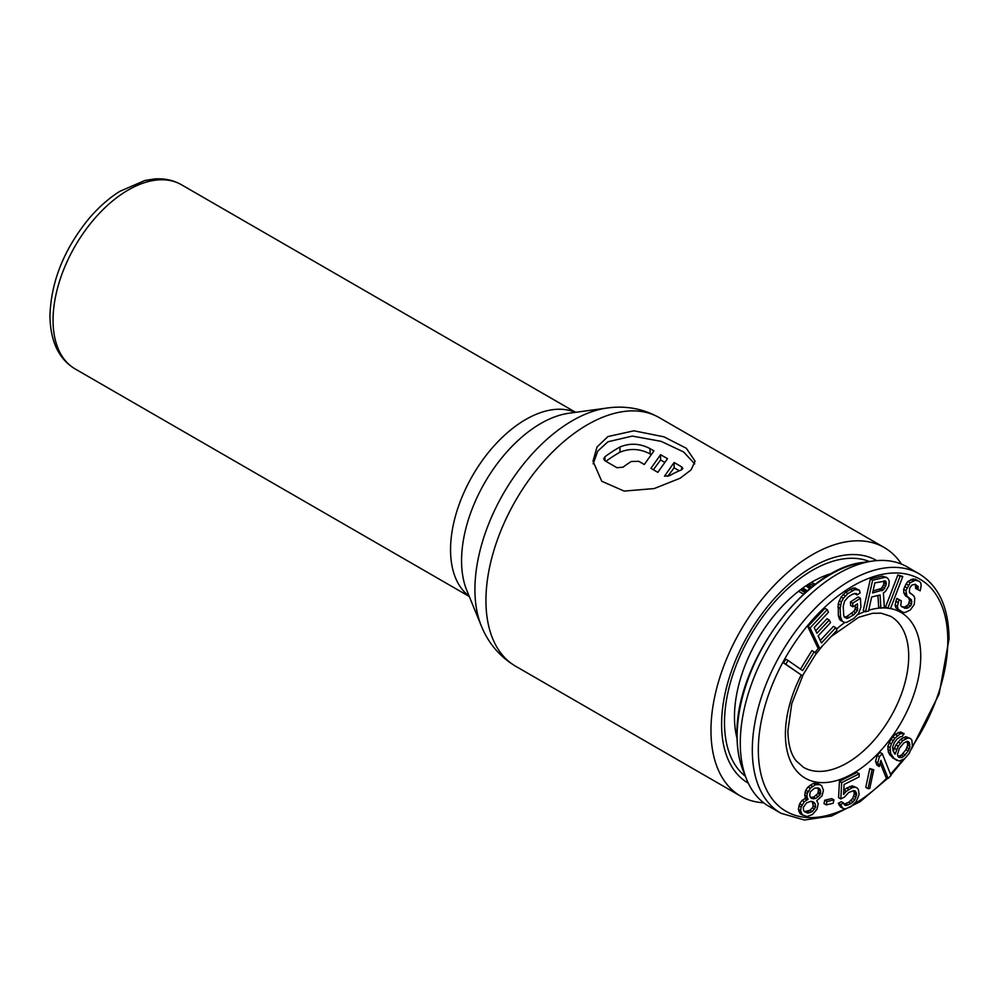 <?xml version="1.0" encoding="UTF-8"?>
<svg xmlns="http://www.w3.org/2000/svg" width="999" height="999" viewBox="0 0 999 999"><rect width="100%" height="100%" fill="white"/><g stroke="black" fill="none" stroke-linecap="round" stroke-linejoin="round"><path stroke-width="1.5" d="M869.38 561.525A124.413 71.828 120 0 0 775.511 600.998A124.413 71.828 120 0 0 724.5 722.627A124.413 71.828 -60 0 0 745.391 776.298M832.329 573.276A110.302 63.686 120 0 0 734.465 716.87A110.302 63.686 -60 0 0 737.037 738.323M821.64 785.626L817.469 783.316L813.261 783.403L808.066 786.95L805.781 790.209L804.694 795.092L805.756 798.126L801.997 800.449L799.724 803.708L798.351 809.265L800.162 813.86L806.942 816.57L812.437 814.51L816.882 809.415L818.256 803.858L816.757 800.748L822.065 795.778L823.451 790.221L821.64 785.626L819.729 784.627L815.509 784.715L810.326 788.248L807.192 793.543L806.942 796.39L808.004 799.437L804.257 801.747L801.136 807.042L800.599 810.576L802.409 815.159M833.94 799.924L831.68 798.613L824.749 800.224L823.988 803.583L826.248 804.882L833.178 803.283L833.94 799.924L827.01 801.523L826.248 804.882M859.24 773.788L856.98 772.477L839.435 781.318L838.573 797.639L840.821 798.938L844.43 797.127L848.7 792.532L853.82 790.559L855.306 791.033L856.643 794.018L854.832 799.824L851.123 803.521L845.991 805.494L844.517 805.019L843.618 803.034L840.521 804.595L842.831 808.316L845.316 808.89L850.948 806.668L856.243 801.548L859.128 794.605L858.391 789.472L856.98 787.749L854.507 787.162L851.96 787.836L846.253 791.32L843.568 794.505L844.105 784.465L859.065 776.922L859.24 773.788L841.695 782.617L840.821 798.938M856.98 787.749L852.247 785.863L846.603 788.086L843.793 790.246M843.618 803.034L841.358 801.722L838.261 803.283L840.571 807.005L842.831 808.316M853.633 790.596L854.32 793.98L852.572 798.526L848.863 802.222L844.105 804.12M873.763 769.717L869.779 768.568L865.771 787.349L868.031 788.648L869.754 788.498L873.763 769.717L872.04 769.867L868.031 788.648M880.206 762.974L885.876 777.122L888.123 778.421L891.033 775.486L882.304 753.708L879.395 756.643L877.796 762.824L879.282 766.533L880.881 760.351L888.123 778.421M882.304 753.708L880.044 752.409L877.147 755.344L875.536 761.525L877.022 765.222L879.282 766.533M910.364 738.461L908.016 737.974L902.821 740.659L898.251 746.166L895.054 754.245L893.094 751.011L892.582 747.277L894.242 742.794L896.802 739.285L900.261 736.775L902.01 736.6L904.132 733.678L900.336 733.703L894.879 738.224L891.345 743.805L890.109 747.714L890.671 753.608L894.417 758.815L899.287 761.026L904.782 758.666L909.352 753.159L912.412 746.003L911.862 740.109L910.364 738.461L905.768 736.675L900.561 739.36L896.003 744.867L893.256 751.323M904.132 733.678L900.561 731.967L895.054 734.327L890.921 739.248L887.849 746.415L888.411 752.297L890.072 755.194L896.94 760.539M788.086 660.476L785.838 659.165L783.541 662.899L802.459 675.799L816.245 653.408L814.123 651.922L802.634 670.591L788.086 660.476L785.788 664.21L802.459 675.799M814.123 651.922L811.862 650.624L800.486 669.105M827.209 609.615L824.949 608.316L807.841 626.648L817.594 647.352L819.854 648.651L836.962 630.319L835.713 627.684L821.465 642.956L818.144 635.901L830.494 622.664L829.245 620.017L816.895 633.266L814.197 627.534L828.446 612.262L827.209 609.615L810.102 627.946L819.854 648.651M829.245 620.017L826.997 618.718L815.733 630.794M835.713 627.684L833.466 626.373L820.291 640.484M859.452 590.334L855.007 588.011L852.884 588.161L845.629 592.245L841.071 597.027L838.236 603.746L838.361 615.884L840.196 620.192L844.642 622.514L846.765 622.365L854.02 618.281L858.566 613.498L860.901 607.105L860.414 598.264L852.671 603.271L852.871 606.805L857.517 603.808L857.342 610.626L853.833 614.735L847.09 618.493L844.355 617.207L843.705 615.184L843.231 606.331L844.555 601.198L848.076 597.09L852.709 594.08L856.418 593.518L857.03 594.954L860.127 592.944L859.452 590.334L855.132 589.46L847.876 593.556L843.331 598.326L841.395 602.022L840.134 608.341L840.609 617.182L842.444 621.49M854.669 593.394L857.03 594.954M855.406 605.169L855.094 609.328L853.608 611.513L846.927 616.445L844.33 617.132M860.414 598.264L858.166 596.952L850.424 601.972L850.611 605.506L852.871 606.805M886.85 577.534L882.279 576.136L870.391 578.896L863.273 610.451L865.534 611.75L868.506 611.063L871.677 596.965L880.094 595.017L880.881 608.191L884.352 607.392L883.378 592.981L885.663 591.183L888.698 586.026L889.26 581.43L888.386 579.095L886.85 577.534L884.527 577.447L872.639 580.194L865.534 611.75M877.946 595.516L878.633 606.893L880.881 608.191M902.784 576.51L897.839 574.987L885.564 606.967L887.824 608.279L890.521 608.491L902.784 576.51L900.099 576.286L887.824 608.279M915.371 584.403L915.658 588.436L920.204 590.834L921.178 585.514L920.716 582.829L919.167 581.256L915.371 580.269L910.189 582.742L905.906 590.609L906.83 596.003L911.463 599.875L911.587 604.058L910.514 606.031L906.83 608.391L901.897 606.855L900.723 605.481L901.335 600.811L899.038 599.725L897.364 606.343L898.201 609.228L902.809 612.25L905.069 612.512L910.264 610.039L914.235 604.495L914.797 598.164L913.973 596.116L909.352 592.257L909.602 588.249L911.762 585.152L915.121 584.278L918.193 586.575L917.919 589.747M912.424 594.555L909.914 593.131M901.335 600.811L896.79 598.413L895.104 605.044L895.953 607.929L899.762 610.789M908.353 597.564L909.639 600.424L908.266 604.72L904.57 607.092L901.573 606.48M919.167 581.256L913.123 578.97L907.929 581.443L906.118 583.891L903.658 589.31L903.758 592.669L905.743 596.091L908.004 597.39M812.112 801.485L813.286 805.743L812.437 807.779L810.002 810.301L804.495 811.625M817.632 787.911L818.443 789.947L817.906 793.468L813.598 797.152L810.501 797.402M907.117 741.333L907.691 745.129L906.018 749.625L901.46 755.132L897.951 756.38M883.99 580.744L883.628 584.74L881.38 588.436L873.026 591.008M811.126 582.567L815.534 584.215M803.696 594.093L798.501 591.296M811.013 587.774L806.755 585.314M811.975 586.987L807.854 584.602M806.443 591.633L801.673 588.873M808.441 589.909L807.617 590.859M807.442 590.759L802.784 588.061M919.18 573.838L907.142 566.895A138.237 79.808 120 0 0 872.477 561.088A138.237 79.808 120 0 0 740.284 743.031A138.237 79.808 -60 0 0 746.553 779.195A138.237 79.808 -60 0 0 768.918 806.318L780.943 813.261A138.237 79.808 -60 0 1 752.309 749.987A138.237 79.808 120 0 1 812.649 610.864A138.237 79.808 120 0 1 919.18 573.838C938.735 585.876 948.688 607.542 949.05 638.848L939.122 694.043L911.4 749.213M808.853 583.965L814.148 585.277M809.777 588.786L805.993 585.826M805.256 592.682L800.449 589.797M804.595 798.676L806.855 799.987M805.756 798.126L808.004 799.437M805.157 797.327L807.417 798.626M804.694 795.092L806.942 796.39M804.944 792.244L807.192 793.543M805.781 790.209L808.041 791.508M808.066 786.95L810.326 788.248M810.226 785.114L812.474 786.413M813.261 783.403L815.509 784.715M815.721 783.054L817.981 784.365M817.469 783.316L819.729 784.627M798.813 811.5L801.073 812.799M798.351 809.265L800.599 810.576M798.875 805.743L801.136 807.042M799.724 803.708L801.972 805.007M801.997 800.449L804.257 801.747M804.694 811.9L803.508 810.289L803.321 807.379L806.605 802.821L810.951 801.31L814.16 802.522L815.346 804.133L815.534 807.042L812.249 811.6L807.916 813.111L804.694 811.9M819.792 788.948L820.691 791.245L820.167 794.779L815.846 798.451L812.075 798.601L810.601 797.664L809.702 795.366L810.226 791.845L814.547 788.161L818.318 788.011L819.792 788.948L818.106 787.986M908.528 741.708L909.939 746.428L908.278 750.923L903.72 756.43L901.847 757.517L898.775 757.292L897.402 754.72L899.325 748.401L903.883 742.894L907.204 741.295L908.528 741.708M872.589 592.931L874.862 582.867L885.601 581.006L886.338 584.028L883.64 589.735L872.589 592.931M805.656 811.8L807.916 813.111M807.691 811.388L809.939 812.686M810.002 810.301L812.249 811.6M812.437 807.779L814.697 809.078M813.286 805.743L815.534 807.042M813.099 802.834L815.346 804.133M812.474 801.548L814.16 802.522M811.563 797.564L813.823 798.863M813.598 797.152L815.846 798.451M816.183 795.379L818.443 796.678M817.906 793.468L820.167 794.779M818.468 792.12L820.728 793.418M818.443 789.947L820.691 791.245M824.749 800.224L827.01 801.523M839.435 781.318L841.695 782.617M843.993 790.022L846.253 791.32M846.603 788.086L848.863 789.397M849.699 786.525L851.96 787.836M852.247 785.863L854.507 787.162M839.16 805.281L841.42 806.58M838.261 803.283L840.521 804.595M844.28 804.507L845.991 805.494M845.766 803.783L848.026 805.082M848.863 802.222L851.123 803.521M850.961 800.561L853.221 801.86M852.572 798.526L854.832 799.824M853.708 796.116L855.968 797.414M854.32 793.98L856.58 795.279M854.395 792.719L856.643 794.018M853.97 791.096L856.23 792.394M869.779 768.568L872.04 769.867M875.536 761.525L877.796 762.824M877.147 755.344L879.395 756.643M903.583 737.437L905.843 738.736M905.768 736.675L908.016 737.974M892.169 757.504L894.417 758.815M890.072 755.194L892.332 756.505M888.411 752.297L890.671 753.608M887.774 749.487L890.022 750.786M887.849 746.415L890.109 747.714M889.085 742.507L891.345 743.805M890.921 739.248L893.181 740.559M892.631 736.912L894.879 738.224M895.054 734.327L897.314 735.626M898.089 732.404L900.336 733.703M900.561 731.967L902.809 733.278M894.167 748.114L896.428 749.412M896.003 744.867L898.251 746.166M898.126 741.945L900.386 743.256M900.561 739.36L902.821 740.659M898.101 756.543L900.099 757.692M899.587 756.218L901.847 757.517M901.46 755.132L903.72 756.43M903.046 753.708L905.294 755.007M906.018 749.625L908.278 750.923M907.005 747.539L909.265 748.838M907.691 745.129L909.939 746.428M907.641 742.969L909.902 744.267M907.167 741.395L909.427 742.694M783.541 662.899L785.788 664.21M807.841 626.648L810.102 627.946M839.035 618.506L841.283 619.805M838.361 615.884L840.609 617.182M837.874 607.03L840.134 608.341M838.236 603.746L840.496 605.057M839.135 600.724L841.395 602.022M841.071 597.027L843.331 598.326M843.081 594.505L845.329 595.816M845.629 592.245L847.876 593.556M850.261 589.248L852.522 590.546M852.884 588.161L855.132 589.46M855.007 588.011L857.267 589.31M844.842 617.182L847.09 618.493M846.927 616.445L849.187 617.744M851.573 613.436L853.833 614.735M853.608 611.513L855.868 612.812M855.094 609.328L857.342 610.626M855.506 607.217L857.766 608.528M850.424 601.972L852.671 603.271M870.391 578.896L872.639 580.194M882.279 576.136L884.527 577.447M879.744 589.447L881.992 590.759M881.38 588.436L883.64 589.735M882.679 586.863L884.927 588.174M883.628 584.74L885.876 586.038M884.078 582.717L886.338 584.028M884.04 580.819L886.288 582.13M897.839 574.987L900.099 576.286M915.996 586.95L918.243 588.249M915.946 585.277L918.193 586.575M895.953 607.929L898.201 609.228M895.104 605.044L897.364 606.343M895.741 601.223L898.001 602.522M896.79 598.413L899.038 599.725M902.696 607.017L904.944 608.316M904.57 607.092L906.83 608.391M906.43 606.331L908.69 607.629M908.266 604.72L910.514 606.031M909.327 602.759L911.587 604.058M909.639 600.424L911.887 601.723M909.202 598.563L911.463 599.875M904.57 594.705L906.83 596.003M903.758 592.669L906.018 593.968M903.658 589.31L905.906 590.609M904.694 586.513L906.955 587.812M906.118 583.891L908.378 585.189M907.929 581.443L910.189 582.742M910.876 579.557L913.136 580.856M913.123 578.97L915.371 580.269M914.997 579.045L917.257 580.344M901.473 564.11A143.544 82.88 -60 0 0 884.24 547.527A143.544 82.88 -60 0 0 773.626 585.988A143.544 82.88 -60 0 0 710.963 730.444A143.544 82.88 120 0 0 740.696 796.166A143.544 82.88 120 0 0 763.673 802.796M607.954 436.563L633.878 430.806L663.935 436.813L686.338 448.276L695.079 461.163L691.071 469.905L680.132 478.234L654.208 488.561L624.15 491.083L601.748 481.256L593.006 461.163L597.015 447.003L607.954 436.563M876.797 560.614A128.496 74.188 120 0 0 844.879 555.119A128.496 74.188 120 0 0 721.603 724.3A128.496 74.188 120 0 0 727.584 758.278A128.496 74.188 120 0 0 748.301 783.166M593.144 463.848L597.752 451.123L607.954 441.77L632.317 436.088L661.088 441.333L683.641 451.973L694.692 463.886M604.944 456.755A137.163 79.196 120 0 1 619.979 446.99C630.019 442.857 640.047 443.394 650.062 448.626L653.933 450.861L644.305 464.51L638.786 461.313L631.256 461.476A137.163 79.196 120 0 0 622.989 467.182L616.97 467.719L604.944 460.776L603.696 458.866L604.944 456.755L604.944 460.776M660.576 454.695L667.494 458.678L657.854 472.34L650.936 468.344L660.576 454.695L660.576 459.977L664.635 462.325M681.643 469.78A137.163 79.196 120 0 0 669.467 475.724L664.497 476.161L674.125 462.512L681.643 466.858L682.879 468.419L681.643 469.78L681.643 466.858M619.979 446.99L619.979 452.21A130.794 75.512 120 0 0 605.894 461.326M619.979 452.21C630.032 448.101 640.047 448.663 650.062 453.908L651.073 454.495M660.576 459.977L653.371 469.742M674.125 462.512L674.125 467.807L679.295 470.791M674.125 467.807L667.757 476.311M845.166 808.865A133.978 77.348 -60 0 1 758.328 749.987A133.978 77.348 120 0 1 853.071 585.889A133.978 77.348 120 0 1 947.801 640.584A133.978 77.348 -60 0 1 912.237 746.553M902.422 760.177A133.978 77.348 -60 0 1 890.496 774.163M887.037 777.796A133.978 77.348 -60 0 1 854.145 804.045M801.186 675.062A95.704 55.257 120 0 0 785.401 734.352A95.704 55.257 -60 0 0 853.071 773.426A95.704 55.257 -60 0 0 920.741 656.218A95.704 55.257 120 0 0 889.572 608.416M887.599 608.154A95.704 55.257 120 0 0 881.955 607.941M880.569 608.016A95.704 55.257 120 0 0 868.693 610.239M865.034 611.463A95.704 55.257 120 0 0 857.629 614.697M844.792 622.502A95.704 55.257 120 0 0 836.413 629.158M818.606 647.926A95.704 55.257 120 0 0 815.059 652.584M831.106 636.6L858.703 617.295L872.602 613.274L881.193 613.199L890.646 616.296A87.188 50.337 120 0 1 908.703 656.218A87.188 50.337 -60 0 1 870.641 743.968A87.188 50.337 -60 0 1 803.458 767.319L796.041 760.701C790.846 754.095 788.136 744.155 787.886 730.881L791.782 703.608L803.146 674.7M863.398 562.387C804.819 567.769 734.665 664.385 737.012 735.526C737.025 748.75 739.06 760.476 743.144 770.691A132.018 76.224 -60 0 1 737.15 736.151A132.018 76.224 120 0 1 863.398 562.387L872.477 561.088M485.939 600.524A143.544 82.88 120 0 0 515.671 666.246C499.812 656.73 488.361 643.306 481.343 625.973A137.85 79.583 120 0 1 474.925 589.522A137.85 79.583 -60 0 1 607.18 408.017C625.699 405.432 643.044 408.628 659.215 417.607A143.544 82.88 -60 0 0 548.601 456.068A143.544 82.88 -60 0 0 485.939 600.524M481.343 625.973L466.783 590.359A112.025 64.685 120 0 1 461.563 560.726A112.025 64.685 -60 0 1 569.043 413.211L607.18 408.017M575.237 412.375A106.331 61.389 -60 0 0 494.667 445.192A106.331 61.389 -60 0 0 450.549 549.712A106.331 61.389 120 0 0 469.143 596.128M53.059 320.229A106.331 61.389 120 0 0 75.087 368.906C58.754 359.041 50.375 341.358 49.95 315.884C51.011 281.755 63.924 249.425 88.699 218.893C98.314 207.542 108.666 198.376 119.73 191.396L144.818 180.507L154.408 178.983C164.348 178.234 173.351 180.145 181.418 184.728A106.331 61.389 -60 0 0 99.475 213.224A106.331 61.389 -60 0 0 53.059 320.229M650.062 448.626L650.062 453.908M780.943 813.261L804.407 820.017L831.555 816.008L860.127 801.673L887.836 778.246M890.858 775.049L904.432 758.89M815.221 655.069L822.339 645.991M743.144 770.691L746.553 779.195M740.696 796.166L515.671 666.246M884.24 547.527L659.215 417.607M469.293 596.49L75.087 368.906M575.624 412.325L181.418 184.728"/></g></svg>
